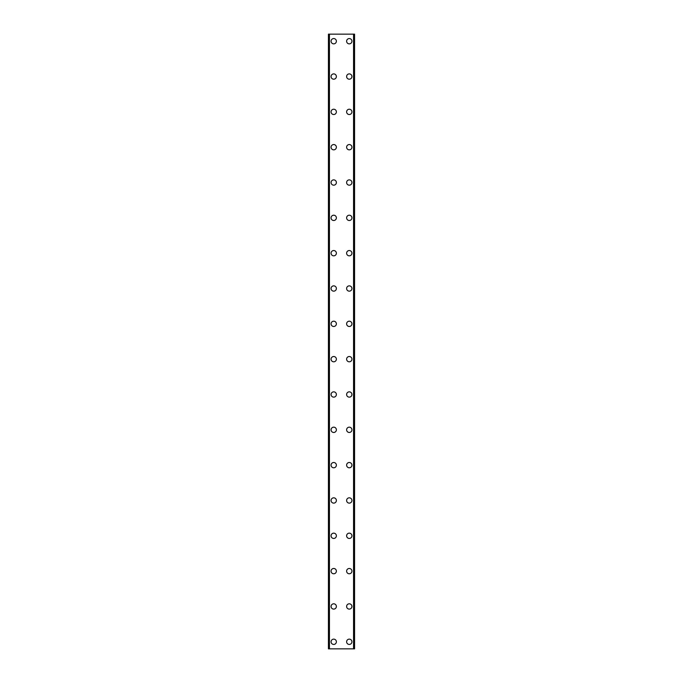 <?xml version="1.0" encoding="UTF-8"?>
<svg xmlns="http://www.w3.org/2000/svg" width="683" height="683" viewBox="0 0 683 683"><rect width="100%" height="100%" fill="white"/><g stroke="black" fill="none" stroke-linecap="round" stroke-linejoin="round"><path stroke-width="1.02" d="M331.076 641.781A2.647 2.647 0 0 1 333.731 639.134A2.647 2.647 0 0 1 336.377 641.781A2.647 2.647 0 0 1 333.731 644.436A2.647 2.647 0 0 1 331.076 641.781M331.076 606.453A2.647 2.647 0 0 1 333.731 603.806A2.647 2.647 0 0 1 336.377 606.453A2.647 2.647 0 0 1 333.731 609.108A2.647 2.647 0 0 1 331.076 606.453M331.076 571.133A2.647 2.647 0 0 1 333.731 568.478A2.647 2.647 0 0 1 336.377 571.133A2.647 2.647 0 0 1 333.731 573.78A2.647 2.647 0 0 1 331.076 571.133M331.076 535.805A2.647 2.647 0 0 1 333.731 533.15A2.647 2.647 0 0 1 336.377 535.805A2.647 2.647 0 0 1 333.731 538.452A2.647 2.647 0 0 1 331.076 535.805M331.076 500.477A2.647 2.647 0 0 1 333.731 497.822A2.647 2.647 0 0 1 336.377 500.477A2.647 2.647 0 0 1 333.731 503.123A2.647 2.647 0 0 1 331.076 500.477M331.076 465.149A2.647 2.647 0 0 1 333.731 462.493A2.647 2.647 0 0 1 336.377 465.149A2.647 2.647 0 0 1 333.731 467.795A2.647 2.647 0 0 1 331.076 465.149M331.076 429.82A2.647 2.647 0 0 1 333.731 427.165A2.647 2.647 0 0 1 336.377 429.82A2.647 2.647 0 0 1 333.731 432.467A2.647 2.647 0 0 1 331.076 429.82M331.076 394.492A2.647 2.647 0 0 1 333.731 391.846A2.647 2.647 0 0 1 336.377 394.492A2.647 2.647 0 0 1 333.731 397.139A2.647 2.647 0 0 1 331.076 394.492M331.076 359.164A2.647 2.647 0 0 1 333.731 356.517A2.647 2.647 0 0 1 336.377 359.164A2.647 2.647 0 0 1 333.731 361.811A2.647 2.647 0 0 1 331.076 359.164M331.076 323.836A2.647 2.647 0 0 1 333.731 321.189A2.647 2.647 0 0 1 336.377 323.836A2.647 2.647 0 0 1 333.731 326.483A2.647 2.647 0 0 1 331.076 323.836M331.076 288.508A2.647 2.647 0 0 1 333.731 285.861A2.647 2.647 0 0 1 336.377 288.508A2.647 2.647 0 0 1 333.731 291.154A2.647 2.647 0 0 1 331.076 288.508M331.076 253.18A2.647 2.647 0 0 1 333.731 250.533A2.647 2.647 0 0 1 336.377 253.18A2.647 2.647 0 0 1 333.731 255.835A2.647 2.647 0 0 1 331.076 253.18M331.076 217.851A2.647 2.647 0 0 1 333.731 215.205A2.647 2.647 0 0 1 336.377 217.851A2.647 2.647 0 0 1 333.731 220.507A2.647 2.647 0 0 1 331.076 217.851M331.076 182.523A2.647 2.647 0 0 1 333.731 179.877A2.647 2.647 0 0 1 336.377 182.523A2.647 2.647 0 0 1 333.731 185.178A2.647 2.647 0 0 1 331.076 182.523M331.076 147.195A2.647 2.647 0 0 1 333.731 144.548A2.647 2.647 0 0 1 336.377 147.195A2.647 2.647 0 0 1 333.731 149.85A2.647 2.647 0 0 1 331.076 147.195M331.076 111.867A2.647 2.647 0 0 1 333.731 109.22A2.647 2.647 0 0 1 336.377 111.867A2.647 2.647 0 0 1 333.731 114.522A2.647 2.647 0 0 1 331.076 111.867M331.076 76.547A2.647 2.647 0 0 1 333.731 73.892A2.647 2.647 0 0 1 336.377 76.547A2.647 2.647 0 0 1 333.731 79.194A2.647 2.647 0 0 1 331.076 76.547M331.076 41.219A2.647 2.647 0 0 1 333.731 38.564A2.647 2.647 0 0 1 336.377 41.219A2.647 2.647 0 0 1 333.731 43.866A2.647 2.647 0 0 1 331.076 41.219M346.623 641.781A2.647 2.647 0 0 1 349.269 639.134A2.647 2.647 0 0 1 351.924 641.781A2.647 2.647 0 0 1 349.269 644.436A2.647 2.647 0 0 1 346.623 641.781M346.623 606.453A2.647 2.647 0 0 1 349.269 603.806A2.647 2.647 0 0 1 351.924 606.453A2.647 2.647 0 0 1 349.269 609.108A2.647 2.647 0 0 1 346.623 606.453M346.623 571.133A2.647 2.647 0 0 1 349.269 568.478A2.647 2.647 0 0 1 351.924 571.133A2.647 2.647 0 0 1 349.269 573.78A2.647 2.647 0 0 1 346.623 571.133M346.623 535.805A2.647 2.647 0 0 1 349.269 533.15A2.647 2.647 0 0 1 351.924 535.805A2.647 2.647 0 0 1 349.269 538.452A2.647 2.647 0 0 1 346.623 535.805M346.623 500.477A2.647 2.647 0 0 1 349.269 497.822A2.647 2.647 0 0 1 351.924 500.477A2.647 2.647 0 0 1 349.269 503.123A2.647 2.647 0 0 1 346.623 500.477M346.623 465.149A2.647 2.647 0 0 1 349.269 462.493A2.647 2.647 0 0 1 351.924 465.149A2.647 2.647 0 0 1 349.269 467.795A2.647 2.647 0 0 1 346.623 465.149M346.623 429.82A2.647 2.647 0 0 1 349.269 427.165A2.647 2.647 0 0 1 351.924 429.82A2.647 2.647 0 0 1 349.269 432.467A2.647 2.647 0 0 1 346.623 429.82M346.623 394.492A2.647 2.647 0 0 1 349.269 391.846A2.647 2.647 0 0 1 351.924 394.492A2.647 2.647 0 0 1 349.269 397.139A2.647 2.647 0 0 1 346.623 394.492M346.623 359.164A2.647 2.647 0 0 1 349.269 356.517A2.647 2.647 0 0 1 351.924 359.164A2.647 2.647 0 0 1 349.269 361.811A2.647 2.647 0 0 1 346.623 359.164M346.623 323.836A2.647 2.647 0 0 1 349.269 321.189A2.647 2.647 0 0 1 351.924 323.836A2.647 2.647 0 0 1 349.269 326.483A2.647 2.647 0 0 1 346.623 323.836M346.623 288.508A2.647 2.647 0 0 1 349.269 285.861A2.647 2.647 0 0 1 351.924 288.508A2.647 2.647 0 0 1 349.269 291.154A2.647 2.647 0 0 1 346.623 288.508M346.623 253.18A2.647 2.647 0 0 1 349.269 250.533A2.647 2.647 0 0 1 351.924 253.18A2.647 2.647 0 0 1 349.269 255.835A2.647 2.647 0 0 1 346.623 253.18M346.623 217.851A2.647 2.647 0 0 1 349.269 215.205A2.647 2.647 0 0 1 351.924 217.851A2.647 2.647 0 0 1 349.269 220.507A2.647 2.647 0 0 1 346.623 217.851M346.623 182.523A2.647 2.647 0 0 1 349.269 179.877A2.647 2.647 0 0 1 351.924 182.523A2.647 2.647 0 0 1 349.269 185.178A2.647 2.647 0 0 1 346.623 182.523M346.623 147.195A2.647 2.647 0 0 1 349.269 144.548A2.647 2.647 0 0 1 351.924 147.195A2.647 2.647 0 0 1 349.269 149.85A2.647 2.647 0 0 1 346.623 147.195M346.623 111.867A2.647 2.647 0 0 1 349.269 109.22A2.647 2.647 0 0 1 351.924 111.867A2.647 2.647 0 0 1 349.269 114.522A2.647 2.647 0 0 1 346.623 111.867M346.623 76.547A2.647 2.647 0 0 1 349.269 73.892A2.647 2.647 0 0 1 351.924 76.547A2.647 2.647 0 0 1 349.269 79.194A2.647 2.647 0 0 1 346.623 76.547M346.623 41.219A2.647 2.647 0 0 1 349.269 38.564A2.647 2.647 0 0 1 351.924 41.219A2.647 2.647 0 0 1 349.269 43.866A2.647 2.647 0 0 1 346.623 41.219M354.409 34.15L328.429 34.15L328.429 648.85L354.571 648.85L354.571 34.15L354.409 648.85M328.429 34.15L328.429 648.85L328.429 34.15M329.445 34.15L329.445 648.85M353.555 34.15L353.555 648.85M354.571 34.15L354.571 648.85L354.571 34.15M328.591 34.15L328.591 648.85M329.189 34.15L329.189 648.85M329.249 34.15L329.249 648.85M353.751 34.15L353.751 648.85M353.811 34.15L353.811 648.85"/></g></svg>

